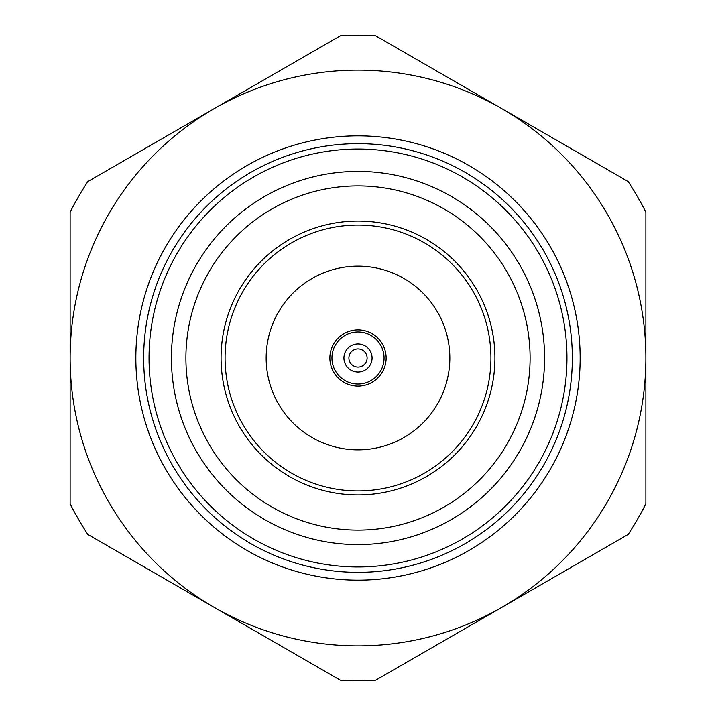 <?xml version="1.0" encoding="UTF-8"?>
<svg xmlns="http://www.w3.org/2000/svg" width="716" height="716" viewBox="0 0 716 716"><rect width="100%" height="100%" fill="white"/><g stroke="black" fill="none" stroke-linecap="round" stroke-linejoin="round"><path stroke-width="1.07" d="M358 580.157A222.157 222.157 0 0 0 580.157 358A222.157 222.157 0 0 0 358 135.843A222.157 222.157 0 0 0 135.843 358A222.157 222.157 0 0 0 358 580.157M358 572.344A214.344 214.344 0 0 0 572.344 358A214.344 214.344 0 0 0 358 143.656A214.344 214.344 0 0 0 143.656 358A214.344 214.344 0 0 0 358 572.344A214.344 214.344 0 0 0 572.344 358A214.344 214.344 0 0 0 358 143.656M358 566.965A208.965 208.965 0 0 0 566.965 358A208.965 208.965 0 0 0 358 149.035A208.965 208.965 0 0 0 149.035 358A208.965 208.965 0 0 0 358 566.965M358 544.581A186.581 186.581 0 0 0 544.581 358A186.581 186.581 0 0 0 358 171.419A186.581 186.581 0 0 0 171.419 358A186.581 186.581 0 0 0 358 544.581M358 185.9A172.1 172.1 0 0 0 185.9 358A172.1 172.1 0 0 0 358 530.1A172.1 172.1 0 0 0 530.1 358A172.1 172.1 0 0 0 358 185.9M358 494.935A136.935 136.935 0 0 0 494.935 358A136.935 136.935 0 0 0 358 221.065A136.935 136.935 0 0 0 221.065 358A136.935 136.935 0 0 0 358 494.935M358 490.934A132.934 132.934 0 0 0 490.934 358A132.934 132.934 0 0 0 358 225.066A132.934 132.934 0 0 0 225.066 358A132.934 132.934 0 0 0 358 490.934M358 449.845A91.845 91.845 0 0 0 449.845 358A91.845 91.845 0 0 0 358 266.155A91.845 91.845 0 0 0 266.155 358A91.845 91.845 0 0 0 358 449.845M358 386.13A28.13 28.13 0 0 0 386.13 358A28.13 28.13 0 0 0 358 329.87A28.13 28.13 0 0 0 329.87 358A28.13 28.13 0 0 0 358 386.13M358 384.062A26.062 26.062 0 0 0 384.062 358A26.062 26.062 0 0 0 358 331.938A26.062 26.062 0 0 0 331.938 358A26.062 26.062 0 0 0 358 384.062M358 372.069A14.069 14.069 0 0 0 372.069 358A14.069 14.069 0 0 0 358 343.931A14.069 14.069 0 0 0 343.931 358A14.069 14.069 0 0 0 358 372.069M358 367.102A9.102 9.102 0 0 0 367.102 358A9.102 9.102 0 0 0 358 348.898A9.102 9.102 0 0 0 348.898 358A9.102 9.102 0 0 0 358 367.102M628.192 534.413A322.683 322.683 0 0 0 645.877 503.787L645.877 358A287.877 287.877 0 0 0 501.934 108.689L628.192 181.587A322.683 322.683 0 0 1 645.877 212.213L645.877 358A287.877 287.877 0 0 1 501.934 607.311L375.685 680.2A322.683 322.683 0 0 1 340.315 680.2L87.808 534.413A322.683 322.683 0 0 1 70.123 503.787L70.123 212.213A322.683 322.683 0 0 1 87.808 181.587L340.315 35.8A322.683 322.683 0 0 1 375.685 35.8L501.934 108.689A287.877 287.877 0 0 0 70.123 358A287.877 287.877 0 0 0 501.934 607.311L628.192 534.413"/></g></svg>
